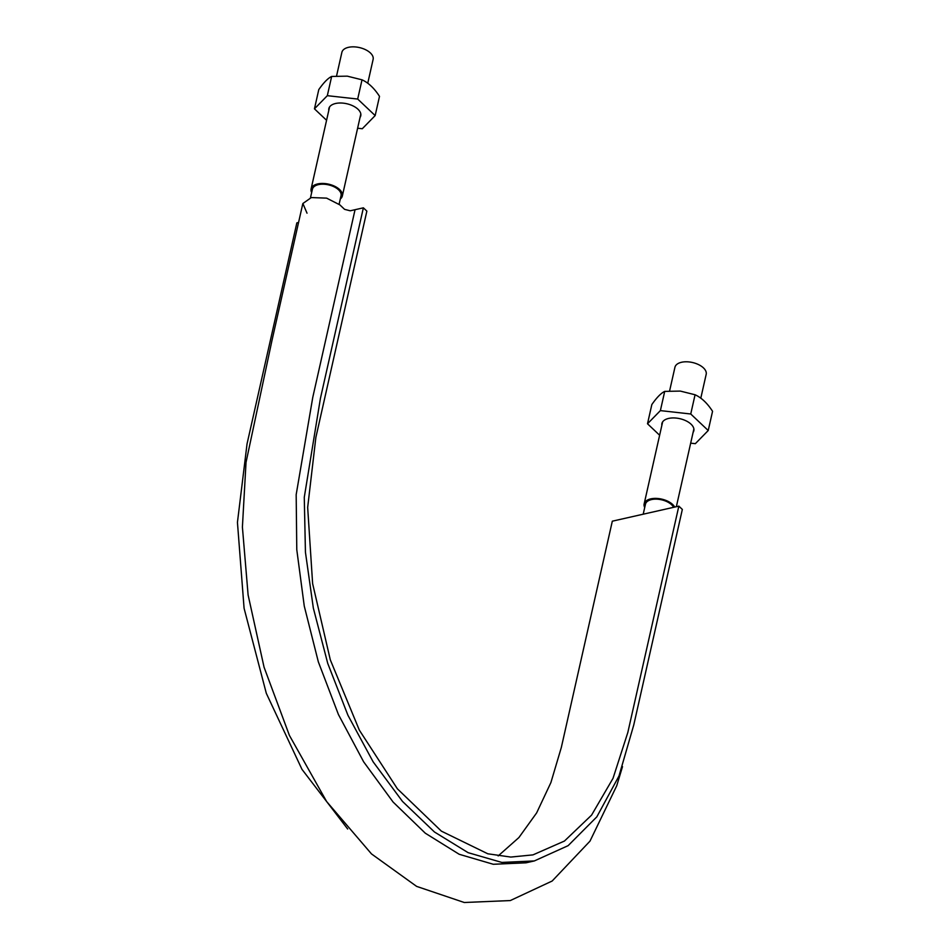<?xml version="1.0" encoding="UTF-8"?>
<svg xmlns="http://www.w3.org/2000/svg" width="950" height="950" viewBox="0 0 950 950"><rect width="100%" height="100%" fill="white"/><g stroke="black" fill="none" stroke-linecap="round" stroke-linejoin="round"><path stroke-width="1.43" d="M298.573 222.478L296.851 222.858L247.036 443.935L237.441 522.381L244.079 608.249L266.309 693.31L301.981 769.357L347.676 829.006M307.016 213.18L302.884 203.502L311.315 197.564L326.622 198.134L339.863 204.879L344.577 209.344L350.229 210.793L363.375 207.824L320.423 398.383L304.273 497.325L305.437 552.199L313.346 608.119L327.726 663.349L347.949 715.291L373.16 761.864L402.491 801.42L434.459 831.986L468.124 852.672L501.861 862.434L534.339 860.938L568.136 845.654L596.814 816.869L618.996 775.972L633.757 725.004L682.337 509.438L678.846 506.136L612.322 521.182L561.319 747.496L550.893 782.586L536.643 812.891L518.902 837.556L498.168 855.926M363.375 207.824L366.866 211.126L315.863 437.451L307.669 507.419L312.621 583.597L330.315 659.87L359.349 730.158L397.385 788.809L441.382 831.143L487.813 853.789L510.779 857.066L532.974 854.881L564.442 841.047L591.565 815.136L613.023 778.335L627.831 732.462L678.846 506.136M310.484 197.766L312.407 189.228A14.666 7.802 12.7 0 1 328.439 184.846A14.666 7.802 12.7 0 1 341.038 195.688L339.114 204.214M643.209 514.188L645.466 504.177A14.666 7.802 12.7 0 1 658.54 499.296A14.666 7.802 12.7 0 1 673.586 507.324M644.717 507.502A16.019 8.514 12.7 0 1 644.159 503.88A16.019 8.514 12.7 0 1 658.207 498.536A16.019 8.514 12.7 0 1 674.714 507.062M669.607 390.913L674.939 367.282A16.019 8.514 12.7 0 1 692.431 362.496A16.019 8.514 12.7 0 1 706.182 374.324L700.803 398.169M311.659 192.565A16.019 8.514 12.7 0 1 311.101 188.931A16.019 8.514 12.7 0 1 328.593 184.158A16.019 8.514 12.7 0 1 342.344 195.973A16.019 8.514 12.7 0 1 340.278 199.013M336.561 75.964L341.881 52.345A16.019 8.514 12.7 0 1 359.373 47.559A16.019 8.514 12.7 0 1 373.124 59.375L367.757 83.22M357.616 128.214L362.282 128.737L375.167 115.579L357.687 99.049L362.021 79.824L347.284 76.154L331.657 76.451C327.964 78.221 323.677 82.603 318.784 89.597L314.45 108.834L326.574 120.294M357.687 99.049L327.322 95.677L331.657 76.451M375.167 115.579L379.501 96.354C374.276 88.255 368.446 82.745 362.021 79.824M360.038 117.468A16.364 8.693 -167.3 0 0 358.435 109.689A16.364 8.693 -167.3 0 0 343.401 103.17A16.364 8.693 -167.3 0 0 333.581 104.084A16.364 8.693 -167.3 0 0 328.795 110.426M327.322 95.677L314.45 108.834M690.674 443.163L695.341 443.674L708.225 430.528L690.745 413.998L695.068 394.761L680.342 391.091L664.715 391.388C661.022 393.157 656.723 397.539 651.842 404.546L647.508 423.771L659.621 435.231M690.745 413.998L660.381 410.614L664.715 391.388M708.225 430.528L712.559 411.303C707.322 403.192 701.504 397.682 695.068 394.761M693.096 432.404A16.364 8.693 -167.3 0 0 691.493 424.626A16.364 8.693 -167.3 0 0 676.459 418.107A16.364 8.693 -167.3 0 0 666.639 419.021A16.364 8.693 -167.3 0 0 661.853 425.363M660.381 410.614L647.508 423.771M355.051 209.701L312.776 397.338L296.174 494.653L296.78 549.682L304.261 606.076L318.345 661.889L338.449 714.566L363.636 761.817L393.086 802.038L425.291 833.197L459.194 854.276L493.287 864.274L526.027 862.814L534.339 860.938M302.706 204.107L271.938 340.658L246.026 462.401L242.404 527.096L248.104 594.961L264.064 667.221L289.406 735.407L326.646 801.562L371.497 853.919L416.622 886.386L464.265 902.5L510.293 900.564L552.152 881.03L589.974 841.154L616.728 785.781L622.511 766.626M662.637 421.895L644.159 503.88M693.88 428.937L676.352 506.694M329.579 106.946L311.101 188.931M360.822 113.988L342.344 195.973"/></g></svg>
